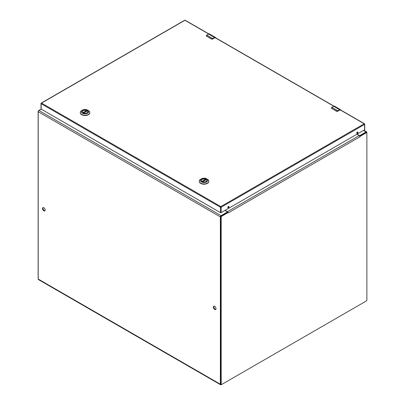 <?xml version="1.0" encoding="UTF-8"?>
<svg xmlns="http://www.w3.org/2000/svg" width="405" height="405" viewBox="0 0 405 405"><rect width="100%" height="100%" fill="white"/><g stroke="black" fill="none" stroke-linecap="round" stroke-linejoin="round"><path stroke-width="0.61" d="M43.846 210.828A1.888 1.088 60 0 1 42.616 209.167A1.888 1.088 60 0 1 42.905 207.654A1.888 1.088 60 0 1 43.846 207.745A1.888 1.088 60 0 1 45.082 209.41A1.888 1.088 60 0 1 44.793 210.924A1.888 1.088 60 0 1 43.846 210.828M44.995 210.742A1.888 1.088 60 0 1 44.307 210.565A1.888 1.088 60 0 1 43.143 209.112A1.888 1.088 60 0 1 43.163 207.568M214.706 309.471A1.888 1.088 60 0 1 213.47 307.805A1.888 1.088 60 0 1 213.759 306.296A1.888 1.088 60 0 1 214.706 306.388A1.888 1.088 60 0 1 215.936 308.053A1.888 1.088 60 0 1 215.647 309.562A1.888 1.088 60 0 1 214.706 309.471M215.85 309.385A1.888 1.088 60 0 1 215.161 309.207A1.888 1.088 60 0 1 214.002 307.754A1.888 1.088 60 0 1 214.017 306.21M224.937 210.438L227.154 211.719A0.516 0.299 180 0 1 227.154 212.139L221.064 215.657L38.92 110.494A1.007 0.582 -60 0 0 38.207 111.734L38.207 279.055L220.35 384.213L220.35 216.893A1.007 0.582 -60 0 1 221.064 215.657M221.424 384.553L221.181 384.694A1.174 0.678 -60 0 1 220.593 384.75A1.174 0.678 -60 0 1 220.35 384.213M366.793 132.754L366.793 132.339A1.007 0.582 -60 0 0 366.586 131.878A1.007 0.582 -60 0 0 366.079 131.929L359.994 135.447A0.516 0.299 180 0 1 359.26 135.447L357.048 134.166M41.244 109.153L38.92 110.494M220.593 384.75L38.45 279.592A1.174 0.678 -60 0 1 38.207 279.055M227.296 212.498A0.516 0.299 0 0 0 227.301 212.458L227.301 211.926M356.881 134.263L359.205 135.604A1.007 0.582 -120 0 1 359.731 136.176L360.07 136.369L359.918 136.839L359.731 136.176L360.07 136.369L366.378 132.729A0.689 0.4 -60 0 1 366.727 132.693L366.267 132.43A0.689 0.4 120 0 0 365.923 132.465L359.67 136.075M220.735 383.94A0.689 0.4 120 0 0 220.877 384.259L221.332 384.522A0.689 0.4 -60 0 1 221.191 384.203L221.191 217.115A0.689 0.4 -60 0 1 221.677 216.27L227.99 212.63L227.534 212.367L221.221 216.007A0.689 0.4 120 0 0 220.735 216.852L220.735 383.94L221.191 384.203M366.727 132.693A0.689 0.4 -60 0 1 366.869 133.012L366.869 300.1A0.689 0.4 -60 0 1 366.378 300.945L221.677 384.487A0.689 0.4 -60 0 1 221.332 384.522M227.62 212.417L227.954 212.255L228.045 212.974L227.954 212.255A1.007 0.582 -120 0 0 227.428 211.683L225.104 210.342M41.168 109.112L38.622 110.585A0.689 0.4 120 0 0 38.131 111.431L38.131 278.518A0.689 0.4 120 0 0 38.207 278.772M201.305 180.554L201.305 180.62A2.719 1.569 180 0 1 201.305 180.554A2.719 1.569 180 0 1 202.768 179.162A2.719 1.569 180 0 1 205.583 179.268L202.044 181.531A2.734 1.579 180 0 1 201.29 180.443A2.734 1.579 180 0 1 202.981 178.985A2.734 1.579 180 0 1 205.958 179.324A2.734 1.579 180 0 1 206.763 180.443A2.734 1.579 180 0 1 205.993 181.536M202.019 181.516L202.019 181.516A2.835 1.64 180 0 1 202.019 179.202A2.835 1.64 180 0 1 206.034 179.202A2.835 1.64 180 0 1 206.034 181.516A2.835 1.64 180 0 1 202.019 181.516M207.39 179.248L206.666 178.833A3.736 2.157 180 0 1 206.666 181.885A3.736 2.157 180 0 1 201.381 181.885A3.736 2.157 180 0 1 201.381 178.833A3.736 2.157 180 0 1 206.666 178.833L207.39 179.248A4.759 2.744 0 0 1 208.783 181.192L208.783 181.47A4.759 2.744 0 0 0 208.777 181.329M201.381 178.833L200.662 179.248A4.759 2.744 0 0 0 199.27 181.192A4.759 2.744 0 0 0 200.662 183.131A4.759 2.744 0 0 0 205.846 183.728A4.759 2.744 0 0 0 208.783 181.192M199.275 181.329A4.759 2.744 0 0 0 199.27 181.47A4.759 2.744 0 0 0 200.662 183.409A4.759 2.744 0 0 0 205.846 184.007A4.759 2.744 0 0 0 208.783 181.47M202.586 181.769L206.256 179.653A2.719 1.569 180 0 1 206.742 180.554A2.719 1.569 180 0 1 206.737 180.635M205.694 179.425L205.694 179.931M83.066 112.838A2.734 1.579 180 0 1 82.301 111.745A2.734 1.579 180 0 1 83.992 110.287A2.734 1.579 180 0 1 86.969 110.626A2.734 1.579 180 0 1 87.774 111.745A2.734 1.579 180 0 1 87.004 112.838M83.03 112.818L83.03 112.818A2.835 1.64 180 0 1 83.03 110.504A2.835 1.64 180 0 1 87.045 110.504A2.835 1.64 180 0 1 87.045 112.818A2.835 1.64 180 0 1 83.03 112.818M88.401 110.55L87.677 110.135A3.736 2.157 180 0 1 87.677 113.187A3.736 2.157 180 0 1 82.392 113.187A3.736 2.157 180 0 1 82.392 110.135A3.736 2.157 180 0 1 87.677 110.135L88.401 110.55A4.759 2.744 0 0 1 89.794 112.494L89.794 112.772A4.759 2.744 0 0 0 89.788 112.63M82.392 110.135L81.673 110.55A4.759 2.744 0 0 0 80.281 112.494A4.759 2.744 0 0 0 81.673 114.438A4.759 2.744 0 0 0 86.857 115.03A4.759 2.744 0 0 0 89.794 112.494M80.286 112.63A4.759 2.744 0 0 0 80.281 112.772A4.759 2.744 0 0 0 81.673 114.711A4.759 2.744 0 0 0 86.857 115.309A4.759 2.744 0 0 0 89.794 112.772M83.602 113.076L87.267 110.96A2.719 1.569 180 0 1 87.753 111.856A2.719 1.569 180 0 1 87.753 111.937L87.753 111.856M82.321 111.856L82.321 111.922A2.719 1.569 180 0 1 82.321 111.856A2.719 1.569 180 0 1 83.779 110.464A2.719 1.569 180 0 1 86.594 110.57L86.705 111.238M331.619 107.507L331.437 108.251L331.928 107.31A2.157 1.245 120 0 0 331.695 107.462L331.665 108.312L336.545 111.127L337.613 110.879A2.157 1.245 -60 0 1 337.846 110.727L339.613 109.704L333.695 106.287L331.928 107.31L337.937 110.884L339.613 109.704A1.726 0.997 -60 0 1 340.473 109.618A1.726 0.997 -60 0 1 340.792 110.069M337.937 110.884L336.499 111.233L331.437 108.251A0.861 0.496 0 0 1 331.366 108.049A0.861 0.496 0 0 1 331.366 108.024M206.53 35.286L206.347 36.03L206.839 35.088A2.157 1.245 120 0 0 206.606 35.24L206.57 36.091L211.456 38.905L212.524 38.657A2.157 1.245 -60 0 1 212.757 38.505L214.518 37.488L208.6 34.071L206.839 35.088L212.848 38.662L214.518 37.488A1.726 0.997 -60 0 1 215.384 37.402A1.726 0.997 -60 0 1 215.698 37.847M212.848 38.662L211.41 39.012L206.347 36.03A0.861 0.496 0 0 1 206.277 35.832A0.861 0.496 0 0 1 206.277 35.802M228.435 207.77A0.81 0.471 120 0 0 228.962 207.051A0.81 0.471 120 0 0 228.84 206.403A0.81 0.471 120 0 0 228.435 206.444A0.81 0.471 120 0 0 227.904 207.157A0.81 0.471 120 0 0 228.03 207.805A0.81 0.471 120 0 0 228.435 207.77M227.888 207.628A0.81 0.471 120 0 0 228.071 207.557A0.81 0.471 120 0 0 228.612 206.373M357.337 133.346A0.81 0.471 120 0 0 357.868 132.632A0.81 0.471 120 0 0 357.747 131.979A0.81 0.471 120 0 0 357.337 132.02A0.81 0.471 120 0 0 356.81 132.734A0.81 0.471 120 0 0 356.932 133.387A0.81 0.471 120 0 0 357.337 133.346M356.795 133.204A0.81 0.471 120 0 0 356.972 133.134A0.81 0.471 120 0 0 357.519 131.949M340.17 109.709L364.495 123.753A0.516 0.516 0 0 1 364.753 124.203A0.516 0.299 0 0 0 364.601 123.991A0.516 0.299 120 0 0 364.232 123.778A0.516 0.299 -120 0 1 364.601 124.416A0.516 0.299 0 0 0 364.753 124.203L364.753 129.595A0.516 0.299 180 0 1 364.601 129.808L364.601 124.416L221.17 207.223L221.17 212.615L364.601 129.808M221.17 212.615A0.516 0.299 180 0 1 220.441 212.615L220.441 207.223L41.163 103.715L41.163 109.107L220.441 212.615M41.163 109.107A0.516 0.299 180 0 1 41.011 108.899L41.011 103.508A0.516 0.299 0 0 0 41.163 103.715A0.516 0.299 120 0 1 41.528 103.083L220.806 206.585L364.232 123.778L339.942 109.755M227.154 212.584L227.154 212.139M359.994 135.447L359.994 135.888M220.35 216.893L38.207 111.734M363.503 130.44L366.079 131.929M221.221 216.007L221.677 216.27M366.378 132.729L365.923 132.465M221.191 217.115L220.735 216.852M359.918 136.839L228.142 212.924M359.205 135.604L227.428 211.683M201.867 181.41L205.583 179.268M86.705 110.727L83.055 112.833M82.878 112.711L86.594 110.57M333.599 106.343L333.695 106.287A1.726 0.997 120 0 1 334.555 106.201L340.473 109.618L340.868 110.464M334.555 106.201L333.629 106.282L331.695 107.462M339.704 109.866C340.382 109.552 340.762 109.77 340.833 110.514M336.763 111.324A0.861 0.496 0 0 0 337.719 111.223L337.613 110.879M337.719 111.223L339.704 110.074L337.694 111.279L336.545 111.127M339.673 110.135L337.694 111.279L336.525 111.279L331.665 108.312M331.366 107.983L331.7 108.459M208.509 34.121L208.6 34.071A1.726 0.997 120 0 1 209.466 33.985L215.384 37.402L215.779 38.242M209.466 33.985L208.54 34.06L206.606 35.24M214.615 37.645C215.293 37.336 215.668 37.554 215.744 38.298M211.673 39.103A0.861 0.496 0 0 0 212.63 39.002L212.524 38.657M212.63 39.002L214.615 37.857L212.605 39.062L211.456 38.905M211.496 39.057L206.57 36.091M206.277 35.761L206.611 36.242M211.501 39.052L212.605 39.062L214.584 37.913M208.889 33.919L185.217 20.25A0.516 0.299 120 0 0 184.958 20.275L41.528 103.083A0.516 0.299 -120 0 0 41.163 103.295A0.516 0.299 0 0 0 41.011 103.508A0.516 0.516 0 0 1 41.269 103.057L184.7 20.25A0.516 0.299 60 0 1 184.958 20.275L208.696 33.98M333.786 106.201L214.852 37.533M220.441 207.223A0.516 0.299 0 0 0 221.17 207.223A0.516 0.299 60 0 0 220.806 206.585A0.516 0.299 120 0 0 220.441 207.223M363.796 130.268L366.586 131.878M199.27 181.192L199.27 181.47M206.196 179.643L202.54 181.754M80.281 112.494L80.281 112.772M87.207 110.945L83.551 113.056M185.217 20.25A0.516 0.516 0 0 0 184.7 20.25M333.978 106.14L215.08 37.493"/></g></svg>
